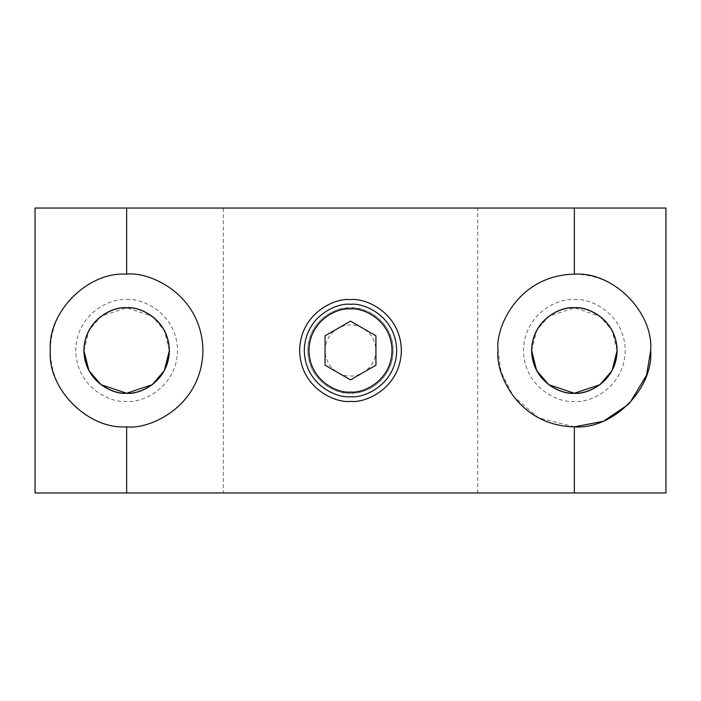 <?xml version="1.0" encoding="UTF-8"?>
<svg xmlns="http://www.w3.org/2000/svg" width="701" height="701" viewBox="0 0 701 701"><rect width="100%" height="100%" fill="white"/><g stroke="black" fill="none" stroke-linecap="round" stroke-linejoin="round"><path stroke-width="0.53" stroke-dasharray="3.5 2.63" d="M350.5 393.112C362.969 394.829 392.534 382.045 393.112 350.5C392.534 318.955 362.969 306.171 350.5 307.888C338.031 306.171 308.466 318.955 307.888 350.5C308.466 382.045 338.031 394.829 350.5 393.112C373.335 393.611 393.611 373.458 393.112 350.5C393.62 327.569 373.335 307.371 350.5 307.888C327.656 307.415 307.406 327.498 307.888 350.5C307.406 373.493 327.647 393.585 350.5 393.112M350.5 375.938C357.939 376.963 375.596 369.331 375.938 350.5C375.596 331.669 357.939 324.037 350.5 325.062C343.061 324.037 325.404 331.669 325.062 350.5C325.404 369.331 343.061 376.963 350.5 375.938M223.304 208.039L477.696 208.039L223.304 208.039L223.304 492.961L477.696 492.961L223.304 492.961M665.95 492.961L35.05 492.961L35.05 208.039L665.95 208.039L665.95 492.961M375.938 365.186L350.5 379.872L325.062 365.186L325.062 335.814L350.5 321.128L375.938 335.814L375.938 365.186M574.364 426.821L538.456 417.84L513.316 396.293L501.101 371.872L498.052 350.5C494.985 328.173 517.881 275.221 574.364 274.179C630.856 275.221 653.753 328.173 650.686 350.5M629.726 403.031L628.333 404.468M604.096 420.793L602.457 421.459M531.63 350.5L536.659 330.39L548.725 316.309L574.364 307.765L600.012 316.309L612.078 330.39L617.108 350.5M574.364 307.888C586.833 306.171 616.407 318.955 616.985 350.5C616.407 382.045 586.833 394.829 574.364 393.112C561.904 394.829 532.331 382.045 531.752 350.5C532.331 318.955 561.904 306.171 574.364 307.888M574.364 299.625C589.252 297.575 624.556 312.839 625.248 350.5C624.556 388.161 589.252 403.425 574.364 401.375C559.486 403.425 524.182 388.161 523.489 350.5C524.182 312.839 559.486 297.575 574.364 299.625M126.636 299.625C141.514 297.575 176.818 312.839 177.511 350.5C176.818 388.161 141.514 403.425 126.636 401.375C111.748 403.425 76.444 388.161 75.752 350.5C76.444 312.839 111.748 297.575 126.636 299.625M126.636 307.888C139.096 306.171 168.669 318.955 169.248 350.5C168.669 382.045 139.096 394.829 126.636 393.112C114.167 394.829 84.593 382.045 84.015 350.5C84.593 318.955 114.167 306.171 126.636 307.888M83.892 350.5L88.922 330.39L100.988 316.309L126.636 307.765L152.275 316.309L164.341 330.39L169.37 350.5M50.314 350.5C51.357 294.008 104.309 271.112 126.636 274.179C148.954 271.112 201.906 294.008 202.948 350.5C201.906 406.992 148.954 429.888 126.636 426.821C104.309 429.888 51.357 406.992 50.314 350.5M477.696 492.961L477.696 208.039"/><path stroke-width="1.05" d="M126.636 208.039L574.364 208.039L574.364 274.179C517.881 275.221 494.985 328.173 498.052 350.5C494.985 372.827 517.881 425.779 574.364 426.821L574.364 492.961L35.05 492.961L35.05 208.039L126.636 208.039L126.636 274.179C88.177 271.269 47.396 312.103 50.314 350.5L50.314 350.474M574.364 492.961L665.95 492.961L665.95 208.039L574.364 208.039M126.636 492.961L126.636 426.821C88.23 429.731 47.405 388.959 50.314 350.5M126.636 426.821C148.954 429.888 201.906 406.992 202.948 350.5C201.906 294.008 148.954 271.112 126.636 274.179M350.5 401.375C365.379 403.425 400.683 388.161 401.375 350.5C400.683 312.839 365.379 297.575 350.5 299.625C335.621 297.575 300.317 312.839 299.625 350.5C300.317 388.161 335.621 403.425 350.5 401.375M350.5 396.696C336.988 398.554 304.935 384.691 304.304 350.5C304.935 316.309 336.988 302.446 350.5 304.304C364.012 302.446 396.065 316.309 396.696 350.5C396.065 384.691 364.012 398.554 350.5 396.696M350.5 392.017C338.355 393.682 309.553 381.23 308.983 350.5C309.553 319.77 338.355 307.318 350.5 308.983C362.645 307.318 391.447 319.77 392.017 350.5C391.447 381.23 362.645 393.682 350.5 392.017M375.938 365.186L375.938 335.814L350.5 321.128L325.062 335.814L325.062 365.186L350.5 379.872L375.938 365.186M574.364 274.179C612.77 271.269 653.595 312.041 650.686 350.5C653.604 388.897 612.823 429.731 574.364 426.821L602.457 421.459M650.686 350.5L646.576 375.201L629.726 403.031M628.333 404.468L604.096 420.793M574.364 307.765C561.869 306.048 532.208 318.867 531.63 350.5C532.208 382.133 561.869 394.952 574.364 393.235C586.868 394.952 616.521 382.133 617.108 350.5C616.521 318.867 586.868 306.048 574.364 307.765M617.108 350.5L612.078 370.61L600.012 384.691L574.364 393.235L548.725 384.691L536.659 370.61L531.63 350.5M574.364 307.888C561.904 306.171 532.331 318.955 531.752 350.5C532.331 382.045 561.904 394.829 574.364 393.112C586.833 394.829 616.407 382.045 616.985 350.5C616.407 318.955 586.833 306.171 574.364 307.888M126.636 307.888C114.167 306.171 84.593 318.955 84.015 350.5C84.593 382.045 114.167 394.829 126.636 393.112C139.096 394.829 168.669 382.045 169.248 350.5C168.669 318.955 139.096 306.171 126.636 307.888M169.37 350.5L164.341 370.61L152.275 384.691L126.636 393.235L100.988 384.691L88.922 370.61L83.892 350.5C84.479 382.133 114.132 394.952 126.636 393.235C139.131 394.952 168.792 382.133 169.37 350.5C168.792 318.867 139.131 306.048 126.636 307.765C114.132 306.048 84.479 318.867 83.892 350.5"/></g></svg>
